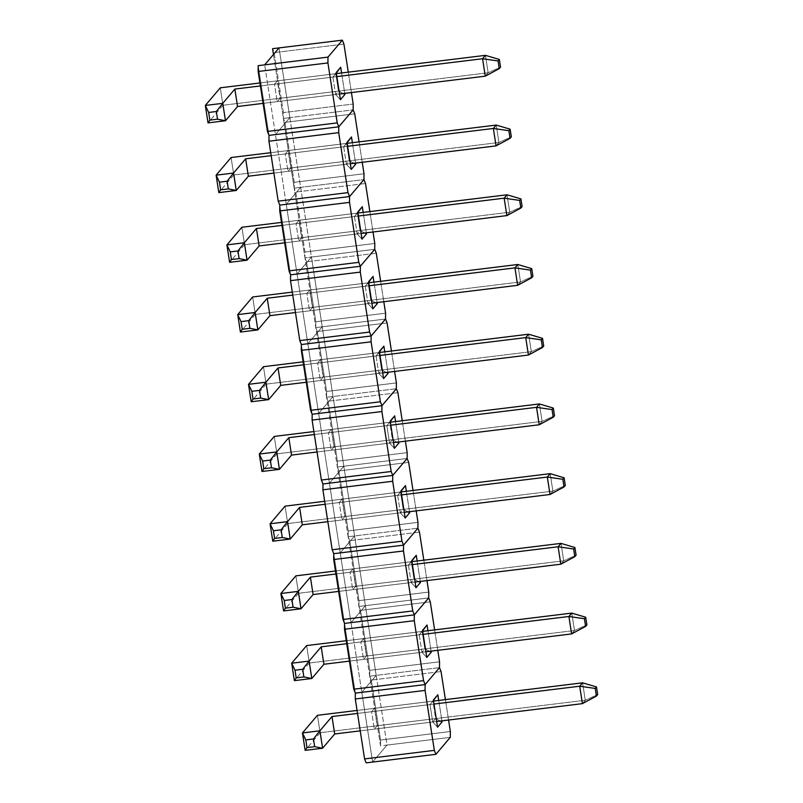 <?xml version="1.0" encoding="UTF-8"?>
<svg xmlns="http://www.w3.org/2000/svg" width="803" height="803" viewBox="0 0 803 803"><rect width="100%" height="100%" fill="white"/><g stroke="black" fill="none" stroke-linecap="round" stroke-linejoin="round"><path stroke-width="0.6" stroke-dasharray="4.01 3.01" d="M268.995 135.376L258.195 65.655L268.995 135.376M283.429 112.591L274.144 52.627L343.925 44.085L274.144 52.627L272.578 48.692L274.144 52.627L283.429 112.591L283.379 118.412L283.429 112.591L353.2 104.039L283.429 112.591M348.271 72.15L351.423 92.556L348.271 72.15M275.459 134.583L289.843 117.619L353.149 109.87L289.843 117.619L353.149 109.87L289.843 117.619L279.053 47.899L289.843 117.619L283.379 118.412L289.843 117.619L275.459 134.583L289.843 117.619L283.379 118.412L273.482 54.474L294.169 188.133L294.219 182.301L284.935 122.347L354.715 113.795L284.935 122.347L283.379 118.412L284.935 122.347L294.219 182.301L294.169 188.133L363.95 179.591L300.643 187.34L363.95 179.591L300.643 187.34L289.843 117.619L275.459 134.583L264.669 64.862L286.249 204.303L300.643 187.34L294.169 188.133L283.379 118.412L289.843 117.619L300.643 187.34L286.249 204.303L300.643 187.34L294.169 188.133L304.959 257.853L305.01 252.022L295.735 192.068L365.506 183.516L295.735 192.068L294.169 188.133L295.735 192.068L305.01 252.022L304.959 257.853L374.74 249.311L311.434 257.06L374.74 249.311L311.434 257.06L300.643 187.34L286.249 204.303L275.459 134.583M341.586 72.963L344.748 93.379L341.586 72.963M332.894 77.068L335.774 73.675L277.346 80.832L274.465 84.225L332.894 77.068L274.465 84.225L277.165 101.65L280.046 98.267L277.346 80.832L335.774 73.675L338.464 91.11L280.046 98.267L338.464 91.11L335.594 94.503L277.165 101.65L335.594 94.503L332.894 77.068L336.216 72.541L332.894 77.068L336.286 73.003L335.774 73.675L338.464 91.11L335.594 94.503L332.894 77.068M340.422 99.733L335.594 94.503L340.422 99.733M343.222 93.56L338.464 91.11L343.222 93.56M274.465 84.225L277.346 80.832L280.046 98.267L277.165 101.65L274.465 84.225M222.983 105.253L208.027 122.889L222.983 105.253L220.283 87.818L222.983 105.253L488.144 72.772L222.983 105.253M263.083 103.376L339.539 94.011L263.083 103.376M336.838 76.586L260.383 85.951L336.838 76.586M259.921 82.97L336.377 73.605L259.921 82.97M485.444 55.347L488.144 72.772L500.54 67.131L488.144 72.772L485.263 76.165L488.144 72.772L485.444 55.347M233.783 174.974L218.817 192.61L233.783 174.974L231.083 157.539L233.783 174.974L498.934 142.492L233.783 174.974M273.873 173.097L350.329 163.732L273.873 173.097M347.639 146.307L271.183 155.672L347.639 146.307M270.721 152.69L347.177 143.325L270.721 152.69M496.234 125.067L498.934 142.492L511.33 136.851L498.934 142.492L496.053 145.885L498.934 142.492L496.234 125.067M244.574 244.694L229.608 262.33L244.574 244.694L241.874 227.259L244.574 244.694L509.724 212.213L244.574 244.694M284.674 242.817L361.129 233.452L284.674 242.817M358.429 216.027L281.973 225.392L358.429 216.027M281.512 222.401L357.967 213.036L281.512 222.401M507.034 194.788L509.724 212.213L522.121 206.572L509.724 212.213L506.854 215.606L509.724 212.213L507.034 194.788M255.364 314.405L240.408 332.051L255.364 314.405L252.664 296.98L255.364 314.405L520.525 281.933L255.364 314.405M295.464 312.538L371.919 303.173L295.464 312.538M369.219 285.748L292.764 295.102L369.219 285.748M292.302 292.121L368.758 282.756L292.302 292.121M517.825 264.498L520.525 281.933L532.911 276.292L520.525 281.933L517.644 285.326L520.525 281.933L517.825 264.498M266.154 384.125L251.198 401.771L266.154 384.125L263.464 366.7L266.154 384.125L531.315 351.654L266.154 384.125M306.254 382.258L382.71 372.893L306.254 382.258M380.01 355.458L303.554 364.823L380.01 355.458M303.092 361.842L379.548 352.477L303.092 361.842M528.615 334.219L531.315 351.654L543.711 346.013L531.315 351.654L528.434 355.046L531.315 351.654L528.615 334.219M276.955 453.846L261.989 471.481L276.955 453.846L274.255 436.42L276.955 453.846L542.105 421.374L276.955 453.846M317.055 451.979L393.51 442.614L317.055 451.979M390.81 425.178L314.354 434.543L390.81 425.178M313.893 431.562L390.348 422.197L313.893 431.562M539.405 403.939L542.105 421.374L554.502 415.733L542.105 421.374L539.235 424.767L542.105 421.374L539.405 403.939M287.745 523.566L272.779 541.202L287.745 523.566L285.045 506.141L287.745 523.566L552.896 491.095L287.745 523.566M327.845 521.699L404.3 512.334L327.845 521.699M401.6 494.899L325.145 504.264L401.6 494.899M324.683 501.283L401.139 491.918L324.683 501.283M550.206 473.66L552.896 491.095L565.292 485.454L552.896 491.095L550.025 494.487L552.896 491.095L550.206 473.66M298.535 593.287L283.579 610.922L298.535 593.287L295.835 575.861L298.535 593.287L563.696 560.815L298.535 593.287M338.635 591.42L415.091 582.055L338.635 591.42M412.391 564.619L335.935 573.984L412.391 564.619M335.473 571.003L411.929 561.638L335.473 571.003M560.996 543.38L563.696 560.815L576.092 555.174L563.696 560.815L560.815 564.198L563.696 560.815L560.996 543.38M309.326 663.007L294.37 680.643L309.326 663.007L306.636 645.572L309.326 663.007L574.486 630.526L309.326 663.007M349.425 661.13L425.881 651.775L349.425 661.13M423.191 634.34L346.735 643.705L423.191 634.34M346.274 640.724L422.729 631.359L346.274 640.724M571.786 613.101L574.486 630.526L586.883 624.895L574.486 630.526L571.606 633.918L574.486 630.526L571.786 613.101M320.126 732.727L305.16 750.363L320.126 732.727L317.426 715.292L320.126 732.727L585.277 700.246L320.126 732.727M360.226 730.85L436.681 721.485L360.226 730.85M433.981 704.06L357.526 713.425L433.981 704.06M357.064 710.444L433.52 701.079L357.064 710.444M582.587 682.821L585.277 700.246L597.673 694.605L585.277 700.246L582.406 703.639L585.277 700.246L582.587 682.821M359.061 141.87L362.223 162.276L359.061 141.87M364 173.759L294.219 182.301L364 173.759M352.387 142.683L355.538 163.099L352.387 142.683M343.684 146.788L346.565 143.396L288.136 150.552L285.266 153.945L343.684 146.788L285.266 153.945L287.966 171.37L290.837 167.978L288.136 150.552L346.565 143.396L349.265 160.831L290.837 167.978L349.265 160.831L346.384 164.213L287.966 171.37L346.384 164.213L343.684 146.788L347.006 142.261L343.684 146.788L347.077 142.723L346.565 143.396L349.265 160.831L346.384 164.213L343.684 146.788M351.222 169.453L346.384 164.213L351.222 169.453M354.013 163.28L349.265 160.831L354.013 163.28M285.266 153.945L288.136 150.552L290.837 167.978L287.966 171.37L285.266 153.945M290.576 274.817L279.785 205.096L290.576 274.817M369.852 211.58L373.014 231.997L369.852 211.58M374.79 243.48L305.01 252.022L374.79 243.48M297.05 274.024L311.434 257.06L304.959 257.853L294.169 188.133L300.643 187.34L311.434 257.06L297.05 274.024L311.434 257.06L304.959 257.853L315.76 327.574L315.81 321.742L306.525 261.788L376.306 253.236L306.525 261.788L304.959 257.853L306.525 261.788L315.81 321.742L315.76 327.574L385.53 319.032L322.224 326.781L385.53 319.032L322.224 326.781L311.434 257.06L297.05 274.024L286.249 204.303L307.84 343.744L322.224 326.781L315.76 327.574L304.959 257.853L311.434 257.06L322.224 326.781L307.84 343.744L322.224 326.781L315.76 327.574L326.55 397.294L326.6 391.462L317.315 331.509L387.096 322.957L317.315 331.509L315.76 327.574L317.315 331.509L326.6 391.462L326.55 397.294L396.331 388.742L333.024 396.501L396.331 388.742L333.024 396.501L322.224 326.781L307.84 343.744L297.05 274.024M363.177 212.404L366.339 232.82L363.177 212.404M354.474 216.509L357.355 213.116L298.937 220.273L296.056 223.666L354.474 216.509L296.056 223.666L298.756 241.091L301.627 237.698L298.937 220.273L357.355 213.116L360.055 230.541L301.627 237.698L360.055 230.541L357.174 233.934L298.756 241.091L357.174 233.934L354.474 216.509L357.807 211.982L354.474 216.509L357.877 212.444L357.355 213.116L360.055 230.541L357.174 233.934L354.474 216.509M362.012 239.174L357.174 233.934L362.012 239.174M364.803 233L360.055 230.541L364.803 233M296.056 223.666L298.937 220.273L301.627 237.698L298.756 241.091L296.056 223.666M380.642 281.301L383.804 301.717L380.642 281.301M385.581 313.2L315.81 321.742L385.581 313.2M373.967 282.124L377.129 302.53L373.967 282.124M365.275 286.229L368.145 282.837L309.727 289.993L306.846 293.386L365.275 286.229L306.846 293.386L309.546 310.811L312.427 307.419L309.727 289.993L368.145 282.837L370.845 300.262L312.427 307.419L370.845 300.262L367.975 303.654L309.546 310.811L367.975 303.654L365.275 286.229L368.597 281.702L365.275 286.229L368.667 282.164L368.145 282.837L370.845 300.262L367.975 303.654L365.275 286.229M372.803 308.884L367.975 303.654L372.803 308.884M375.603 302.721L370.845 300.262L375.603 302.721M306.846 293.386L309.727 289.993L312.427 307.419L309.546 310.811L306.846 293.386M312.166 414.258L301.366 344.537L312.166 414.258M391.442 351.021L394.604 371.438L391.442 351.021M396.381 382.921L326.6 391.462L396.381 382.921M318.63 413.465L333.024 396.501L326.55 397.294L315.76 327.574L322.224 326.781L333.024 396.501L318.63 413.465L333.024 396.501L326.55 397.294L337.34 467.015L337.39 461.183L328.106 401.229L397.886 392.677L328.106 401.229L326.55 397.294L328.106 401.229L337.39 461.183L337.34 467.015L407.121 458.463L343.814 466.222L407.121 458.463L343.814 466.222L333.024 396.501L318.63 413.465L307.84 343.744L329.431 483.175L343.814 466.222L337.34 467.015L326.55 397.294L333.024 396.501L343.814 466.222L329.431 483.175L343.814 466.222L337.34 467.015L348.131 536.735L348.181 530.903L338.906 470.939L408.677 462.398L338.906 470.939L337.34 467.015L338.906 470.939L348.181 530.903L348.131 536.735L417.911 528.183L354.605 535.942L417.911 528.183L354.605 535.942L343.814 466.222L329.431 483.175L318.63 413.465M384.757 351.844L387.919 372.251L384.757 351.844M376.065 355.95L378.946 352.557L320.517 359.714L317.647 363.107L376.065 355.95L317.647 363.107L320.337 380.532L323.218 377.139L320.517 359.714L378.946 352.557L381.636 369.982L323.218 377.139L381.636 369.982L378.765 373.375L320.337 380.532L378.765 373.375L376.065 355.95L379.387 351.413L376.065 355.95L379.458 351.885L378.946 352.557L381.636 369.982L378.765 373.375L376.065 355.95M383.593 378.604L378.765 373.375L383.593 378.604M386.394 372.441L381.636 369.982L386.394 372.441M317.647 363.107L320.517 359.714L323.218 377.139L320.337 380.532L317.647 363.107M402.233 420.742L405.395 441.158L402.233 420.742M407.171 452.641L337.39 461.183L407.171 452.641M395.558 421.565L398.72 441.971L395.558 421.565M386.855 425.67L389.736 422.278L331.308 429.434L328.437 432.817L386.855 425.67L328.437 432.817L331.137 450.252L334.008 446.859L331.308 429.434L389.736 422.278L392.436 439.703L334.008 446.859L392.436 439.703L389.555 443.095L331.137 450.252L389.555 443.095L386.855 425.67L390.258 421.595L389.736 422.278L392.436 439.703L389.555 443.095L386.855 425.67M394.393 448.325L389.555 443.095L394.393 448.325M397.184 442.162L392.436 439.703L397.184 442.162M328.437 432.817L331.308 429.434L334.008 446.859L331.137 450.252L328.437 432.817M333.747 553.689L344.537 623.409L333.747 553.689M413.023 490.462L416.185 510.879L413.023 490.462M417.961 522.351L348.181 530.903L417.961 522.351M340.221 552.896L354.605 535.942L348.131 536.735L337.34 467.015L343.814 466.222L354.605 535.942L340.221 552.896L354.605 535.942L348.131 536.735L358.931 606.456L358.981 600.624L349.696 540.66L419.477 532.118L349.696 540.66L348.131 536.735L349.696 540.66L358.981 600.624L358.931 606.456L428.702 597.904L365.395 605.663L428.702 597.904L365.395 605.663L354.605 535.942L340.221 552.896L329.431 483.175L351.011 622.616L365.395 605.663L358.931 606.456L348.131 536.735L354.605 535.942L365.395 605.663L351.011 622.616L365.395 605.663L358.931 606.456L369.721 676.176L369.771 670.344L360.487 610.38L430.267 601.838L360.487 610.38L358.931 606.456L360.487 610.38L369.771 670.344L369.721 676.176L439.502 667.624L376.195 675.383L439.502 667.624L376.195 675.383L365.395 605.663L351.011 622.616L340.221 552.896M406.348 491.285L409.51 511.692L406.348 491.285M397.656 495.381L400.526 491.998L342.108 499.145L339.227 502.537L397.656 495.381L339.227 502.537L341.927 519.973L344.808 516.58L342.108 499.145L400.526 491.998L403.226 509.423L344.808 516.58L403.226 509.423L400.346 512.816L341.927 519.973L400.346 512.816L397.656 495.381L400.978 490.854L397.656 495.381L401.048 491.316L400.526 491.998L403.226 509.423L400.346 512.816L397.656 495.381M405.184 518.045L400.346 512.816L405.184 518.045M407.984 511.882L403.226 509.423L407.984 511.882M339.227 502.537L342.108 499.145L344.808 516.58L341.927 519.973L339.227 502.537M423.823 560.183L426.975 580.599L423.823 560.183M428.752 592.072L358.981 600.624L428.752 592.072M417.138 560.996L420.3 581.412L417.138 560.996M408.446 565.101L411.317 561.709L352.898 568.865L350.018 572.258L408.446 565.101L350.018 572.258L352.718 589.693L355.599 586.3L352.898 568.865L411.317 561.709L414.017 579.144L355.599 586.3L414.017 579.144L411.146 582.536L352.718 589.693L411.146 582.536L408.446 565.101L411.768 560.574L408.446 565.101L411.839 561.036L411.317 561.709L414.017 579.144L411.146 582.536L408.446 565.101M415.974 587.766L411.146 582.536L415.974 587.766M418.775 581.603L414.017 579.144L418.775 581.603M350.018 572.258L352.898 568.865L355.599 586.3L352.718 589.693L350.018 572.258M355.338 693.13L344.537 623.409L355.338 693.13M434.614 629.903L437.776 650.31L434.614 629.903M439.552 661.792L369.771 670.344L439.552 661.792M361.802 692.337L376.195 675.383L369.721 676.176L358.931 606.456L365.395 605.663L376.195 675.383L361.802 692.337L376.195 675.383L369.721 676.176L380.512 745.887L380.562 740.065L371.287 680.101L441.058 671.559L371.287 680.101L369.721 676.176L371.287 680.101L380.562 740.065L380.512 745.887L450.292 737.345L386.986 745.094L376.195 675.383L361.802 692.337L351.011 622.616L372.602 762.057L386.986 745.094L380.512 745.887L369.721 676.176L376.195 675.383L386.986 745.094L372.602 762.057L361.802 692.337M427.939 630.716L431.091 651.133L427.939 630.716M419.236 634.822L422.117 631.429L363.689 638.586L360.818 641.978L419.236 634.822L360.818 641.978L363.518 659.414L366.389 656.021L363.689 638.586L422.117 631.429L424.817 648.864L366.389 656.021L424.817 648.864L421.936 652.257L363.518 659.414L421.936 652.257L419.236 634.822L422.559 630.295L419.236 634.822L422.629 630.756L422.117 631.429L424.817 648.864L421.936 652.257L419.236 634.822M426.774 657.486L421.936 652.257L426.774 657.486M429.565 651.323L424.817 648.864L429.565 651.323M360.818 641.978L363.689 638.586L366.389 656.021L363.518 659.414L360.818 641.978M445.404 699.624L448.566 720.03L445.404 699.624M450.342 731.513L380.562 740.065L450.342 731.513M438.729 700.437L441.891 720.853L438.729 700.437M430.027 704.542L432.907 701.149L374.489 708.306L371.608 711.699L430.027 704.542L371.608 711.699L374.308 729.124L377.179 725.741L374.489 708.306L432.907 701.149L435.607 718.585L377.179 725.741L435.607 718.585L432.727 721.977L374.308 729.124L432.727 721.977L430.027 704.542L433.429 700.477L432.907 701.149L435.607 718.585L432.727 721.977L430.027 704.542M437.565 727.207L432.727 721.977L437.565 727.207M440.355 721.044L435.607 718.585L440.355 721.044M371.608 711.699L374.489 708.306L377.179 725.741L374.308 729.124L371.608 711.699"/><path stroke-width="1.2" d="M258.144 71.487L267.429 131.441L268.995 135.376L267.429 131.441L337.21 122.899L327.925 62.935L258.144 71.487L267.429 131.441L337.21 122.899L338.766 126.824L268.995 135.376L338.766 126.824L353.149 109.87L338.766 126.824L275.459 134.583L338.766 126.824L353.149 109.87L353.2 104.039L351.423 92.556L353.2 104.039L353.149 109.87L338.766 126.824L338.715 132.656L268.945 141.208L278.219 201.162L279.785 205.096L278.219 201.162L348 192.62L338.715 132.656L348 192.62L349.566 196.544L279.785 205.096L349.566 196.544L363.95 179.591L349.566 196.544L286.249 204.303L349.566 196.544L363.95 179.591L364 173.759L362.223 162.276L364 173.759L363.95 179.591L349.566 196.544L349.516 202.376L279.735 210.928L289.02 270.882L290.576 274.817L289.02 270.882L358.79 262.34L349.516 202.376L358.79 262.34L360.356 266.265L290.576 274.817L360.356 266.265L374.74 249.311L360.356 266.265L297.05 274.024L360.356 266.265L374.74 249.311L374.79 243.48L373.014 231.997L374.79 243.48L374.74 249.311L360.356 266.265L360.306 272.097L290.525 280.649L299.81 340.602L301.366 344.537L299.81 340.602L369.591 332.061L360.306 272.097L369.591 332.061L371.147 335.985L301.366 344.537L371.147 335.985L385.53 319.032L371.147 335.985L307.84 343.744L371.147 335.985L385.53 319.032L385.581 313.2L383.804 301.717L385.581 313.2L385.53 319.032L371.147 335.985L371.096 341.817L301.316 350.359L310.6 410.323L312.166 414.258L310.6 410.323L380.381 401.771L371.096 341.817L380.381 401.771L381.937 405.706L312.166 414.258L381.937 405.706L396.331 388.742L381.937 405.706L318.63 413.465L381.937 405.706L396.331 388.742L396.381 382.921L394.604 371.438L396.381 382.921L396.331 388.742L381.937 405.706L381.887 411.537L312.116 420.079L321.391 480.043L322.957 483.968L321.391 480.043L391.171 471.491L381.887 411.537L391.171 471.491L392.737 475.426L322.957 483.968L392.737 475.426L407.121 458.463L392.737 475.426L329.431 483.175L392.737 475.426L407.121 458.463L407.171 452.641L405.395 441.158L407.171 452.641L407.121 458.463L392.737 475.426L392.687 481.258L322.906 489.8L332.191 549.764L333.747 553.689L332.191 549.764L401.962 541.212L392.687 481.258L401.962 541.212L403.528 545.147L333.747 553.689L403.528 545.147L417.911 528.183L403.528 545.147L340.221 552.896L403.528 545.147L417.911 528.183L417.961 522.351L416.185 510.879L417.961 522.351L417.911 528.183L403.528 545.147L403.477 550.978L333.697 559.52L342.981 619.484L344.537 623.409L342.981 619.484L412.762 610.932L403.477 550.978L412.762 610.932L414.318 614.867L344.537 623.409L414.318 614.867L428.702 597.904L414.318 614.867L351.011 622.616L414.318 614.867L428.702 597.904L428.752 592.072L426.975 580.599L428.752 592.072L428.702 597.904L414.318 614.867L414.268 620.699L344.497 629.241L353.772 689.205L355.338 693.13L353.772 689.205L423.552 680.653L414.268 620.699L423.552 680.653L425.118 684.588L355.338 693.13L425.118 684.588L439.502 667.624L425.118 684.588L361.802 692.337L425.118 684.588L439.502 667.624L439.552 661.792L437.776 650.31L439.552 661.792L439.502 667.624L425.118 684.588L425.068 690.409L355.287 698.961L364.572 758.915L366.128 762.85L364.572 758.915L434.343 750.373L425.068 690.409L434.343 750.373L435.909 754.308L366.128 762.85L435.909 754.308L450.292 737.345L435.909 754.308L434.343 750.373L364.572 758.915L355.287 698.961L355.338 693.13L355.287 698.961L425.068 690.409L425.118 684.588L423.552 680.653L353.772 689.205L344.497 629.241L344.537 623.409L344.497 629.241L414.268 620.699L414.318 614.867L412.762 610.932L342.981 619.484L333.697 559.52L333.747 553.689L333.697 559.52L403.477 550.978L403.528 545.147L401.962 541.212L332.191 549.764L322.906 489.8L322.957 483.968L322.906 489.8L392.687 481.258L392.737 475.426L391.171 471.491L321.391 480.043L312.116 420.079L312.166 414.258L312.116 420.079L381.887 411.537L381.937 405.706L380.381 401.771L310.6 410.323L301.316 350.359L301.366 344.537L301.316 350.359L371.096 341.817L371.147 335.985L369.591 332.061L299.81 340.602L290.525 280.649L290.576 274.817L290.525 280.649L360.306 272.097L360.356 266.265L358.79 262.34L289.02 270.882L279.735 210.928L279.785 205.096L279.735 210.928L349.516 202.376L349.566 196.544L348 192.62L278.219 201.162L268.945 141.208L268.995 135.376L268.945 141.208L338.715 132.656L338.766 126.824L337.21 122.899L327.925 62.935L258.144 71.487L258.195 65.655L258.144 71.487M279.053 47.899L264.669 64.862L327.975 57.113L342.359 40.15L272.578 48.692L273.482 54.474L272.578 48.692L279.053 47.899L264.669 64.862L327.975 57.113L327.925 62.935L327.975 57.113L342.359 40.15L279.053 47.899M343.925 44.085L348.271 72.15L343.925 44.085L342.359 40.15L343.925 44.085M336.216 72.541L340.703 67.251L341.586 72.963L340.703 67.251L336.216 72.541L340.422 99.733L336.216 72.541M344.748 93.379L344.909 94.443L340.422 99.733L344.909 94.443L343.222 93.56L344.909 94.443L344.748 93.379M258.195 65.655L264.669 64.862L258.195 65.655M336.286 73.003L340.703 67.251L336.286 73.003M208.027 122.889L205.327 105.454L220.283 87.818L259.921 82.97L220.283 87.818L205.327 105.454L222.772 103.326L225.472 120.751L237.558 106.508L234.857 89.073L222.772 103.326L234.857 89.073L237.558 106.508L263.083 103.376L237.558 106.508L225.472 120.751L217.523 119.185L216.338 111.517L208.66 112.45L209.854 120.119L217.523 119.185L216.338 111.517L222.772 103.326L225.472 120.751L217.523 119.185L209.854 120.119L208.027 122.889L225.472 120.751L208.027 122.889L205.327 105.454L222.772 103.326L216.338 111.517L208.66 112.45L205.327 105.454L208.66 112.45L209.854 120.119L208.027 122.889M339.539 94.011L485.263 76.165L482.563 58.739L336.838 76.586L482.563 58.739L485.444 55.347L336.377 73.605L485.444 55.347L499.346 59.462L498.081 60.958L499.265 68.626L500.54 67.131L499.346 59.462L485.444 55.347L482.563 58.739L498.081 60.958L499.265 68.626L485.263 76.165L482.563 58.739L498.081 60.958L499.346 59.462L500.54 67.131L499.265 68.626L485.263 76.165L339.539 94.011M260.383 85.951L234.857 89.073L260.383 85.951M218.817 192.61L216.117 175.174L231.083 157.539L270.721 152.69L231.083 157.539L216.117 175.174L233.563 173.036L236.263 190.472L248.348 176.228L245.648 158.793L233.563 173.036L245.648 158.793L248.348 176.228L273.873 173.097L248.348 176.228L236.263 190.472L228.323 188.906L227.129 181.237L219.46 182.171L220.644 189.839L228.323 188.906L227.129 181.237L233.563 173.036L236.263 190.472L228.323 188.906L220.644 189.839L218.817 192.61L236.263 190.472L218.817 192.61L216.117 175.174L233.563 173.036L227.129 181.237L219.46 182.171L216.117 175.174L219.46 182.171L220.644 189.839L218.817 192.61M350.329 163.732L496.053 145.885L493.363 128.46L347.639 146.307L493.363 128.46L496.234 125.067L347.177 143.325L496.234 125.067L510.146 129.183L508.871 130.678L510.066 138.347L511.33 136.851L510.146 129.183L496.234 125.067L493.363 128.46L508.871 130.678L510.066 138.347L496.053 145.885L493.363 128.46L508.871 130.678L510.146 129.183L511.33 136.851L510.066 138.347L496.053 145.885L350.329 163.732M271.183 155.672L245.648 158.793L271.183 155.672M229.608 262.33L226.908 244.895L241.874 227.259L281.512 222.401L241.874 227.259L226.908 244.895L244.353 242.757L247.053 260.192L259.138 245.949L256.438 228.514L244.353 242.757L256.438 228.514L259.138 245.949L284.674 242.817L259.138 245.949L247.053 260.192L239.113 258.626L237.929 250.958L230.25 251.891L231.435 259.56L239.113 258.626L237.929 250.958L244.353 242.757L247.053 260.192L239.113 258.626L231.435 259.56L229.608 262.33L247.053 260.192L229.608 262.33L226.908 244.895L244.353 242.757L237.929 250.958L230.25 251.891L226.908 244.895L230.25 251.891L231.435 259.56L229.608 262.33M361.129 233.452L506.854 215.606L504.154 198.18L358.429 216.027L504.154 198.18L507.034 194.788L357.967 213.036L507.034 194.788L520.936 198.903L519.671 200.399L520.856 208.067L522.121 206.572L520.936 198.903L507.034 194.788L504.154 198.18L519.671 200.399L520.856 208.067L506.854 215.606L504.154 198.18L519.671 200.399L520.936 198.903L522.121 206.572L520.856 208.067L506.854 215.606L361.129 233.452M281.973 225.392L256.438 228.514L281.973 225.392M240.408 332.051L237.708 314.615L252.664 296.98L292.302 292.121L252.664 296.98L237.708 314.615L255.153 312.477L257.843 329.913L269.928 315.669L267.238 298.234L255.153 312.477L267.238 298.234L269.928 315.669L295.464 312.538L269.928 315.669L257.843 329.913L249.904 328.337L248.719 320.668L241.041 321.612L242.235 329.28L249.904 328.337L248.719 320.668L255.153 312.477L257.843 329.913L249.904 328.337L242.235 329.28L240.408 332.051L257.843 329.913L240.408 332.051L237.708 314.615L255.153 312.477L248.719 320.668L241.041 321.612L237.708 314.615L241.041 321.612L242.235 329.28L240.408 332.051M371.919 303.173L517.644 285.326L514.944 267.891L369.219 285.748L514.944 267.891L517.825 264.498L368.758 282.756L517.825 264.498L531.727 268.624L530.462 270.119L531.646 277.788L532.911 276.292L531.727 268.624L517.825 264.498L514.944 267.891L530.462 270.119L531.646 277.788L517.644 285.326L514.944 267.891L530.462 270.119L531.727 268.624L532.911 276.292L531.646 277.788L517.644 285.326L371.919 303.173M292.764 295.102L267.238 298.234L292.764 295.102M251.198 401.771L248.498 384.336L263.464 366.7L303.092 361.842L263.464 366.7L248.498 384.336L265.944 382.198L268.644 399.633L280.729 385.38L278.029 367.955L265.944 382.198L278.029 367.955L280.729 385.38L306.254 382.258L280.729 385.38L268.644 399.633L260.704 398.057L259.51 390.388L251.841 391.332L253.025 399.001L260.704 398.057L259.51 390.388L265.944 382.198L268.644 399.633L260.704 398.057L253.025 399.001L251.198 401.771L268.644 399.633L251.198 401.771L248.498 384.336L265.944 382.198L259.51 390.388L251.841 391.332L248.498 384.336L251.841 391.332L253.025 399.001L251.198 401.771M382.71 372.893L528.434 355.046L525.734 337.611L380.01 355.458L525.734 337.611L528.615 334.219L379.548 352.477L528.615 334.219L542.517 338.344L541.252 339.84L542.447 347.508L543.711 346.013L542.517 338.344L528.615 334.219L525.734 337.611L541.252 339.84L542.447 347.508L528.434 355.046L525.734 337.611L541.252 339.84L542.517 338.344L543.711 346.013L542.447 347.508L528.434 355.046L382.71 372.893M303.554 364.823L278.029 367.955L303.554 364.823M261.989 471.481L259.289 454.056L274.255 436.42L313.893 431.562L274.255 436.42L259.289 454.056L276.734 451.918L279.434 469.353L291.519 455.1L288.819 437.675L276.734 451.918L288.819 437.675L291.519 455.1L317.055 451.979L291.519 455.1L279.434 469.353L271.494 467.778L270.31 460.109L262.631 461.052L263.816 468.721L271.494 467.778L270.31 460.109L276.734 451.918L279.434 469.353L271.494 467.778L263.816 468.721L261.989 471.481L279.434 469.353L261.989 471.481L259.289 454.056L276.734 451.918L270.31 460.109L262.631 461.052L259.289 454.056L262.631 461.052L263.816 468.721L261.989 471.481M393.51 442.614L539.235 424.767L536.534 407.332L390.81 425.178L536.534 407.332L539.405 403.939L390.348 422.197L539.405 403.939L553.317 408.065L552.052 409.56L553.237 417.229L554.502 415.733L553.317 408.065L539.405 403.939L536.534 407.332L552.052 409.56L553.237 417.229L539.235 424.767L536.534 407.332L552.052 409.56L553.317 408.065L554.502 415.733L553.237 417.229L539.235 424.767L393.51 442.614M314.354 434.543L288.819 437.675L314.354 434.543M272.779 541.202L270.089 523.777L285.045 506.141L324.683 501.283L285.045 506.141L270.089 523.777L287.524 521.639L290.224 539.064L302.309 524.821L299.609 507.396L287.524 521.639L299.609 507.396L302.309 524.821L327.845 521.699L302.309 524.821L290.224 539.064L282.285 537.498L281.1 529.829L273.421 530.773L274.606 538.442L282.285 537.498L281.1 529.829L287.524 521.639L290.224 539.064L282.285 537.498L274.606 538.442L272.779 541.202L290.224 539.064L272.779 541.202L270.089 523.777L287.524 521.639L281.1 529.829L273.421 530.773L270.089 523.777L273.421 530.773L274.606 538.442L272.779 541.202M404.3 512.334L550.025 494.487L547.325 477.052L401.6 494.899L547.325 477.052L550.206 473.66L401.139 491.918L550.206 473.66L564.107 477.785L562.843 479.271L564.027 486.939L565.292 485.454L564.107 477.785L550.206 473.66L547.325 477.052L562.843 479.271L564.027 486.939L550.025 494.487L547.325 477.052L562.843 479.271L564.107 477.785L565.292 485.454L564.027 486.939L550.025 494.487L404.3 512.334M325.145 504.264L299.609 507.396L325.145 504.264M283.579 610.922L280.879 593.497L295.835 575.861L335.473 571.003L295.835 575.861L280.879 593.497L298.325 591.359L301.025 608.784L313.1 594.541L310.41 577.116L298.325 591.359L310.41 577.116L313.1 594.541L338.635 591.42L313.1 594.541L301.025 608.784L293.075 607.219L291.89 599.55L284.212 600.493L285.406 608.162L293.075 607.219L291.89 599.55L298.325 591.359L301.025 608.784L293.075 607.219L285.406 608.162L283.579 610.922L301.025 608.784L283.579 610.922L280.879 593.497L298.325 591.359L291.89 599.55L284.212 600.493L280.879 593.497L284.212 600.493L285.406 608.162L283.579 610.922M415.091 582.055L560.815 564.198L558.115 546.773L412.391 564.619L558.115 546.773L560.996 543.38L411.929 561.638L560.996 543.38L574.898 547.505L573.633 548.991L574.818 556.66L576.092 555.174L574.898 547.505L560.996 543.38L558.115 546.773L573.633 548.991L574.818 556.66L560.815 564.198L558.115 546.773L573.633 548.991L574.898 547.505L576.092 555.174L574.818 556.66L560.815 564.198L415.091 582.055M335.935 573.984L310.41 577.116L335.935 573.984M294.37 680.643L291.67 663.218L306.636 645.572L346.274 640.724L306.636 645.572L291.67 663.218L309.115 661.08L311.815 678.505L323.9 664.262L321.2 646.837L309.115 661.08L321.2 646.837L323.9 664.262L349.425 661.13L323.9 664.262L311.815 678.505L303.875 676.939L302.681 669.27L295.012 670.214L296.197 677.883L303.875 676.939L302.681 669.27L309.115 661.08L311.815 678.505L303.875 676.939L296.197 677.883L294.37 680.643L311.815 678.505L294.37 680.643L291.67 663.218L309.115 661.08L302.681 669.27L295.012 670.214L291.67 663.218L295.012 670.214L296.197 677.883L294.37 680.643M425.881 651.775L571.606 633.918L568.915 616.493L423.191 634.34L568.915 616.493L571.786 613.101L422.729 631.359L571.786 613.101L585.698 617.226L584.423 618.711L585.618 626.38L586.883 624.895L585.698 617.226L571.786 613.101L568.915 616.493L584.423 618.711L585.618 626.38L571.606 633.918L568.915 616.493L584.423 618.711L585.698 617.226L586.883 624.895L585.618 626.38L571.606 633.918L425.881 651.775M346.735 643.705L321.2 646.837L346.735 643.705M305.16 750.363L302.46 732.938L317.426 715.292L357.064 710.444L317.426 715.292L302.46 732.938L319.905 730.8L322.605 748.225L334.69 733.982L331.99 716.547L319.905 730.8L331.99 716.547L334.69 733.982L360.226 730.85L334.69 733.982L322.605 748.225L314.666 746.66L313.481 738.991L305.802 739.924L306.987 747.603L314.666 746.66L313.481 738.991L319.905 730.8L322.605 748.225L314.666 746.66L306.987 747.603L305.16 750.363L322.605 748.225L305.16 750.363L302.46 732.938L319.905 730.8L313.481 738.991L305.802 739.924L302.46 732.938L305.802 739.924L306.987 747.603L305.16 750.363M436.681 721.485L582.406 703.639L579.706 686.214L433.981 704.06L579.706 686.214L582.587 682.821L433.52 701.079L582.587 682.821L596.488 686.936L595.224 688.432L596.408 696.101L597.673 694.605L596.488 686.936L582.587 682.821L579.706 686.214L595.224 688.432L596.408 696.101L582.406 703.639L579.706 686.214L595.224 688.432L596.488 686.936L597.673 694.605L596.408 696.101L582.406 703.639L436.681 721.485M357.526 713.425L331.99 716.547L357.526 713.425M354.715 113.795L359.061 141.87L354.715 113.795L353.149 109.87L354.715 113.795M347.006 142.261L351.493 136.972L352.387 142.683L351.493 136.972L347.006 142.261L351.222 169.453L347.006 142.261M355.538 163.099L355.709 164.163L351.222 169.453L355.709 164.163L354.013 163.28L355.709 164.163L355.538 163.099M268.995 135.376L275.459 134.583L268.995 135.376M347.077 142.723L351.493 136.972L347.077 142.723M365.506 183.516L369.852 211.58L365.506 183.516L363.95 179.591L365.506 183.516M357.807 211.982L362.294 206.692L363.177 212.404L362.294 206.692L357.807 211.982L362.012 239.174L357.807 211.982M366.339 232.82L366.499 233.874L362.012 239.174L366.499 233.874L364.803 233L366.499 233.874L366.339 232.82M279.785 205.096L286.249 204.303L279.785 205.096M357.877 212.444L362.294 206.692L357.877 212.444M376.306 253.236L380.642 281.301L376.306 253.236L374.74 249.311L376.306 253.236M368.597 281.702L373.084 276.403L373.967 282.124L373.084 276.403L368.597 281.702L372.803 308.884L368.597 281.702M377.129 302.53L377.29 303.594L372.803 308.884L377.29 303.594L375.603 302.721L377.29 303.594L377.129 302.53M290.576 274.817L297.05 274.024L290.576 274.817M368.667 282.164L373.084 276.403L368.667 282.164M387.096 322.957L391.442 351.021L387.096 322.957L385.53 319.032L387.096 322.957M379.387 351.413L383.874 346.123L384.757 351.844L383.874 346.123L379.387 351.413L383.593 378.604L379.387 351.413M387.919 372.251L388.09 373.315L383.593 378.604L388.09 373.315L386.394 372.441L388.09 373.315L387.919 372.251M301.366 344.537L307.84 343.744L301.366 344.537M379.458 351.885L383.874 346.123L379.458 351.885M397.886 392.677L402.233 420.742L397.886 392.677L396.331 388.742L397.886 392.677M390.178 421.133L394.674 415.844L395.558 421.565L394.674 415.844L390.178 421.133L394.393 448.325L390.178 421.133M398.72 441.971L398.88 443.035L394.393 448.325L398.88 443.035L397.184 442.162L398.88 443.035L398.72 441.971M312.166 414.258L318.63 413.465L312.166 414.258M390.258 421.595L394.674 415.844L390.258 421.595M408.677 462.398L413.023 490.462L408.677 462.398L407.121 458.463L408.677 462.398M400.978 490.854L405.465 485.564L406.348 491.285L405.465 485.564L400.978 490.854L405.184 518.045L400.978 490.854M409.51 511.692L409.671 512.756L405.184 518.045L409.671 512.756L407.984 511.882L409.671 512.756L409.51 511.692M322.957 483.968L329.431 483.175L322.957 483.968M401.048 491.316L405.465 485.564L401.048 491.316M419.477 532.118L423.823 560.183L419.477 532.118L417.911 528.183L419.477 532.118M411.768 560.574L416.255 555.285L417.138 560.996L416.255 555.285L411.768 560.574L415.974 587.766L411.768 560.574M420.3 581.412L420.461 582.476L415.974 587.766L420.461 582.476L418.775 581.603L420.461 582.476L420.3 581.412M333.747 553.689L340.221 552.896L333.747 553.689M411.839 561.036L416.255 555.285L411.839 561.036M430.267 601.838L434.614 629.903L430.267 601.838L428.702 597.904L430.267 601.838M422.559 630.295L427.045 625.005L427.939 630.716L427.045 625.005L422.559 630.295L426.774 657.486L422.559 630.295M431.091 651.133L431.261 652.197L426.774 657.486L431.261 652.197L429.565 651.323L431.261 652.197L431.091 651.133M344.537 623.409L351.011 622.616L344.537 623.409M422.629 630.756L427.045 625.005L422.629 630.756M441.058 671.559L445.404 699.624L441.058 671.559L439.502 667.624L441.058 671.559M448.566 720.03L450.342 731.513L448.566 720.03M450.292 737.345L450.342 731.513L450.292 737.345M433.349 700.015L437.846 694.725L438.729 700.437L437.846 694.725L433.349 700.015L437.565 727.207L433.349 700.015M441.891 720.853L442.051 721.917L437.565 727.207L442.051 721.917L440.355 721.044L442.051 721.917L441.891 720.853M355.338 693.13L361.802 692.337L355.338 693.13M433.429 700.477L437.846 694.725L433.429 700.477"/></g></svg>

